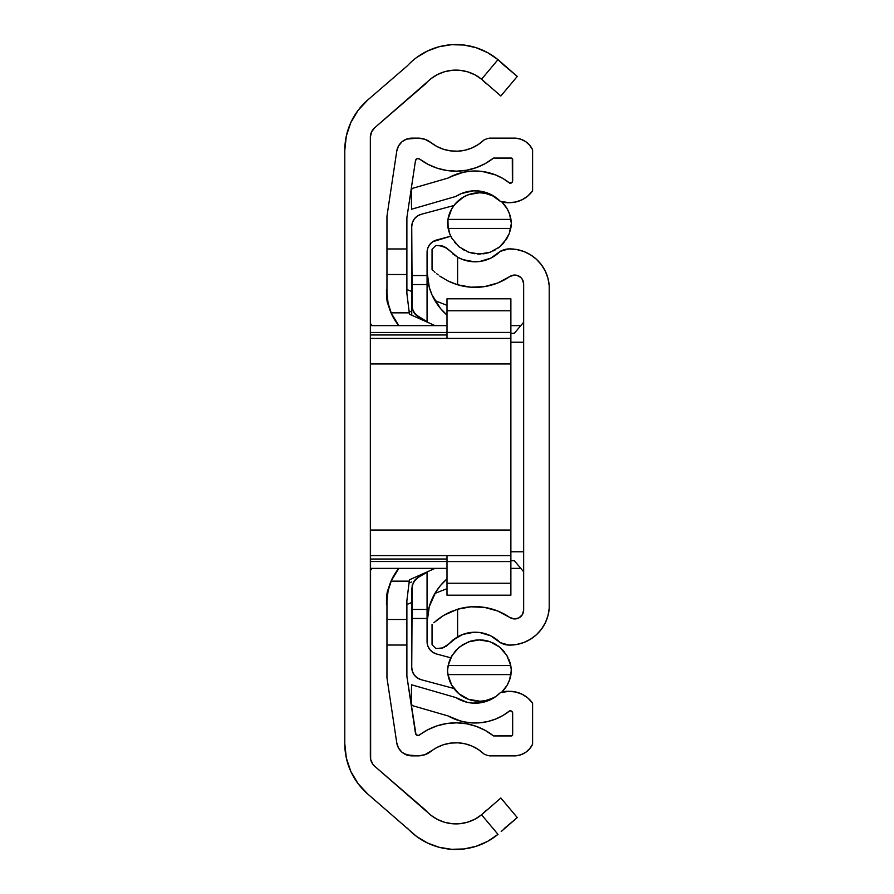 <?xml version="1.0" encoding="UTF-8"?>
<svg xmlns="http://www.w3.org/2000/svg" width="894" height="894" viewBox="0 0 894 894"><rect width="100%" height="100%" fill="white"/><g stroke="black" fill="none" stroke-linecap="round" stroke-linejoin="round"><path stroke-width="1.34" d="M476.156 846.283L487.643 841.355L497.992 834.359A66.111 66.111 0 0 1 407.373 828.19A66.111 66.111 0 0 0 416.682 836.527L427.399 842.964A66.111 66.111 0 0 0 439.122 847.277L451.459 849.3L463.952 848.965L476.156 846.283A66.111 66.111 0 0 0 497.992 834.359L481.564 814.78A40.565 40.565 0 0 1 425.298 809.908L374.776 766.326A12.773 12.773 0 0 1 370.339 756.648L370.339 137.352A12.773 12.773 0 0 1 374.776 127.674L425.298 84.092A40.565 40.565 0 0 1 481.564 79.22L486.425 83.902L481.564 79.22L497.992 59.641L504.16 65.43L497.992 59.641A66.111 66.111 0 0 0 476.156 47.717L463.952 45.035L451.459 44.7L439.122 46.723A66.111 66.111 0 0 0 427.399 51.036L416.682 57.473A66.111 66.111 0 0 0 407.373 65.81A66.111 66.111 0 0 1 497.992 59.641L487.643 52.645L476.156 47.717L463.952 45.035L451.459 44.7M504.16 828.57L517.268 817.574L501.21 831.521M497.992 834.359L481.564 814.78L500.841 797.996L517.268 817.574L500.841 797.996L481.564 814.78L486.425 810.098L481.564 814.78L475.083 819.105L467.875 822.1L460.242 823.665L452.442 823.743L444.776 822.335L437.524 819.474L430.942 815.283L374.776 766.326L372.899 764.325L370.641 759.375L370.339 137.352L371.502 132.033L374.776 127.674L430.942 78.717L437.524 74.526L444.776 71.665L452.442 70.257L460.242 70.335L467.875 71.9L475.083 74.895L481.564 79.22L500.841 96.004L517.268 76.426L497.992 59.641L481.564 79.22L500.841 96.004L517.268 76.426L504.16 65.43M501.21 62.479L497.992 59.641M407.373 65.81L367.825 99.916L358.103 110.32L350.828 122.556L346.313 136.067L344.793 150.226A66.435 66.435 0 0 1 367.825 99.916L407.373 65.81M346.313 136.067L344.793 150.226L344.793 743.774L346.313 757.933L350.828 771.444L358.103 783.68L367.825 794.084A66.435 66.435 0 0 1 344.793 743.774L346.313 757.933M367.825 794.084L416.682 836.527L367.825 794.084M439.122 847.277L427.399 842.964L439.122 847.277L451.459 849.3L463.952 848.965M439.122 46.723L427.399 51.036L439.122 46.723M344.793 150.226L344.793 743.774M370.641 759.375L370.339 756.648M370.339 137.352L370.641 134.625M371.502 132.033L374.776 127.674M430.942 78.717L437.524 74.526L444.776 71.665L452.442 70.257M487.643 52.645L476.156 47.717M452.442 823.743L444.776 822.335L437.524 819.474L430.942 815.283M372.195 568.372L370.339 570.573L372.195 568.372M370.339 323.427L372.195 325.628L370.339 323.427M370.339 332.479L447 332.479L370.339 332.479M447 595.203L447 555.599L447 559.018L370.339 559.018L447 559.018L447 561.577L510.876 561.577L447 561.577L447 583.246L510.876 583.246L510.876 555.599L370.339 555.599L510.876 555.599L510.876 363.959L370.339 363.959L370.339 530.041L370.339 363.959L510.876 363.959L510.876 332.423L447 332.423L447 298.797L447 310.754L510.876 310.754L510.876 332.423L510.876 298.797L510.876 310.754L447 310.754L447 334.982L370.339 334.982L447 334.982L447 338.401L447 332.423L510.876 332.423L510.876 595.203L510.876 583.246L447 583.246L447 595.203L510.876 595.203M447 561.521L370.339 561.521L447 561.521M510.876 338.401L370.339 338.401L510.876 338.401M510.876 530.041L370.339 530.041L510.876 530.041M515.793 692.012L508.965 691.341A20.439 20.439 0 0 0 500.383 692.626A35.492 35.492 0 0 1 455.974 697.599L411.553 684.77L411.262 704.014L412.469 705.645L448.028 715.926A55.294 55.294 0 0 0 509.859 710.719A2.559 2.559 0 0 1 512.664 713.043L512.664 734.656A1.274 1.274 0 0 1 511.39 735.93L493.533 735.93A60.49 60.49 0 0 0 419.532 735.013A2.559 2.559 0 0 1 415.475 733.359L406.882 676.311L406.882 645.032L386.957 645.032L386.957 677.797L396.746 742.813L398.478 747.943L401.898 752.156L406.569 754.905L418.18 755.866L424.873 754.737L436.887 747.518L443.558 744.702L450.621 743.115L457.851 742.813L465.014 743.797L471.898 746.032L478.268 749.463L483.933 753.966A20.439 20.439 0 0 0 489.554 755.866L515.492 755.866L520.789 754.793L525.627 752.379L529.65 748.781L532.601 744.255L532.601 703.176L527.974 698.113L522.264 694.314L515.793 692.012L508.965 691.341L500.383 692.626L495.801 696.549L484.984 701.801L473.038 703.142L467.059 702.271L455.974 697.599L411.553 684.77L411.262 704.014L412.469 705.645L448.028 715.926L455.482 719.402L463.371 721.749L471.518 722.888L479.743 722.81L487.867 721.514L495.712 719.022L503.098 715.401L509.859 710.719L511.759 711.289L512.664 713.043L512.664 734.656L511.882 735.84L493.533 735.93L485.263 730.42L476.2 726.33L466.59 723.782L456.689 722.844L446.776 723.537L437.099 725.85L427.947 729.705L418.325 735.516L415.989 734.555L406.882 676.311L406.882 600.634L409.441 579.804L435.065 568.372L409.441 579.804L409.273 581.145L391.036 581.145A51.103 51.103 0 0 0 387.907 591.325A51.103 51.103 0 0 1 387.907 591.314L387.907 591.325A51.103 51.103 0 0 0 386.957 601.159A51.103 51.103 0 0 1 387.907 591.336L391.036 581.145A51.103 51.103 0 0 1 398.847 568.372L391.036 581.145L409.273 581.145L406.882 600.634L406.882 619.475L386.957 619.475L386.957 677.797L396.746 742.813A15.332 15.332 0 0 0 411.899 755.866L418.18 755.866A20.439 20.439 0 0 0 430.83 751.474A40.565 40.565 0 0 1 483.933 753.966A20.439 20.439 0 0 0 489.554 755.866L515.492 755.866L520.789 754.793M520.789 139.207L515.492 138.134A20.439 20.439 0 0 1 532.601 149.745L532.601 190.824A28.105 28.105 0 0 1 508.965 202.659L515.793 201.988L522.264 199.686L527.974 195.887L532.601 190.824L532.601 149.745L529.65 145.219L525.627 141.621L520.789 139.207L515.492 138.134L489.554 138.134A20.439 20.439 0 0 0 483.933 140.034A40.565 40.565 0 0 1 430.83 142.526L424.873 139.263L418.18 138.134L406.569 139.095L401.898 141.844L398.478 146.057L396.746 151.187L386.957 216.203L386.957 292.841A51.103 51.103 0 0 0 387.907 302.653L387.907 302.675A51.103 51.103 0 0 1 386.957 292.841A51.103 51.103 0 0 0 391.036 312.844L398.847 325.628A51.103 51.103 0 0 1 391.036 312.855L387.907 302.664A51.103 51.103 0 0 1 387.907 302.675L391.706 314.375M393.539 317.929L398.366 325.036M398.366 568.964L393.539 576.071M391.706 579.625L387.907 591.325A51.103 51.103 0 0 0 386.957 601.159L387.907 591.336A51.103 51.103 0 0 0 386.957 601.159L386.957 618.235M508.965 691.341A28.105 28.105 0 0 1 532.601 703.176L532.601 744.255A20.439 20.439 0 0 1 515.492 755.866M515.492 138.134L489.554 138.134A20.439 20.439 0 0 0 483.933 140.034L478.268 144.537L471.898 147.968L465.014 150.203L457.851 151.187L450.621 150.885L443.558 149.298L436.887 146.482L430.83 142.526A20.439 20.439 0 0 0 418.18 138.134L411.899 138.134A15.332 15.332 0 0 0 396.746 151.187L386.957 216.203L386.957 274.525L406.882 274.525L406.882 293.366L409.441 314.196L435.065 325.628L409.441 314.196L406.882 293.366L406.882 275.799M406.882 248.968L406.882 217.689L415.475 160.641A2.559 2.559 0 0 1 419.532 158.987L427.947 164.295L437.099 168.15L446.776 170.463L456.689 171.156L466.59 170.218L476.2 167.67L485.263 163.58L493.533 158.07A60.49 60.49 0 0 1 419.532 158.987L417.029 158.651L415.475 160.641L406.882 217.689L406.882 248.968L386.957 248.968L406.882 248.968L406.882 274.525L406.882 248.968M512.385 181.918L512.296 158.439L493.533 158.07L511.39 158.07A1.274 1.274 0 0 1 512.664 159.344L512.664 180.957A2.559 2.559 0 0 1 509.859 183.281L503.098 178.599L495.712 174.978L487.867 172.486L479.743 171.19L471.518 171.112L463.371 172.251L455.482 174.598L448.028 178.074A55.294 55.294 0 0 1 509.859 183.281L512.385 181.918L511.759 182.711M455.974 196.401L461.315 193.585L455.974 196.401L411.553 209.23L411.262 189.986L412.469 188.355L448.028 178.074L412.469 188.355L411.262 189.986L411.553 209.23L455.974 196.401A35.492 35.492 0 0 1 500.383 201.373L508.965 202.659A20.439 20.439 0 0 1 500.383 201.373L490.616 194.367L479.061 191.025L484.984 192.199M391.036 312.855L409.273 312.855L391.036 312.855L387.348 302.463L386.957 292.841A51.103 51.103 0 0 0 387.907 302.653L386.957 292.841L388.164 303.893M467.059 191.729L461.315 193.585L473.038 190.858L479.061 191.025M504.607 691.52L501.769 692.157L507.211 685.106L509.759 679.373M484.984 701.801L479.061 702.975M467.059 702.271L455.974 697.599M448.028 715.926L460.701 721.1M467.428 722.464L471.518 722.888M487.867 721.514L495.712 719.022M509.859 710.719L510.865 710.819M511.759 711.289L512.385 712.082M492.192 734.902L485.263 730.42M466.59 723.782L456.689 722.844M456.689 171.156L466.59 170.218M486.705 162.764L492.192 159.098M495.712 174.978L482.469 171.492M471.518 171.112L466.065 171.737M463.371 172.251L450.464 176.788M508.965 202.659L515.793 201.988M411.899 138.134L406.569 139.095L403.35 140.738M388.164 590.107L386.957 601.159L387.348 591.537L391.036 581.145M398.478 747.943L400.59 750.882M404.11 753.743L411.899 755.866M411.743 312.051L409.05 310.989L411.743 312.051M406.882 289.544L411.743 291.455L406.882 289.544M434.931 300.585L447 305.335L434.931 300.585M447 588.665L434.931 593.415L447 588.665M411.743 602.545L406.882 604.456L411.743 602.545M409.05 583.011L411.743 581.949L409.05 583.011M386.487 604.635L386.487 600.902A51.103 51.103 0 0 1 387.348 591.537A51.103 51.103 0 0 0 386.487 600.902L386.487 604.635L386.487 600.902M387.348 302.463A51.103 51.103 0 0 1 386.487 293.098L386.487 289.365L386.487 293.098A51.103 51.103 0 0 0 387.348 302.463M386.957 292.841L386.957 274.525L406.882 274.525M386.957 619.475L386.957 645.032L406.882 645.032L406.882 619.475L386.957 619.475L386.957 601.159M485.531 640.506L479.452 639.925A31.938 31.938 0 0 0 468.702 641.78L479.452 639.925L490.191 641.78L499.69 647.144L506.82 655.391L510.765 665.561L448.14 665.561L447.905 666.857L448.14 665.561A31.938 31.938 0 0 0 447.536 670.578L448.486 664.03M449.671 660.297A31.938 31.938 0 0 0 449.671 660.308L452.085 655.391A31.938 31.938 0 0 0 450.766 657.805L436.54 653.995L432.752 652.274L429.712 649.435L427.745 645.759L427.064 641.657L427.064 618.469L411.743 618.469L411.743 667.371L412.413 671.472L414.38 675.149L417.42 677.987L421.208 679.708L453.895 688.469L421.208 679.708A12.773 12.773 0 0 1 411.743 667.371L412.179 585.224A12.773 12.773 0 0 0 412.168 585.224L415.475 579.491L418.124 577.457A12.773 12.773 0 0 0 413.453 582.139L418.124 577.457L427.064 572.294L427.064 641.657A12.773 12.773 0 0 0 436.54 653.995L432.752 652.274M490.191 641.78A31.938 31.938 0 0 0 479.452 639.925L490.191 641.78L499.69 647.144L506.82 655.391L510.765 665.561L448.14 665.561L452.085 655.391L459.214 647.144L468.702 641.78L479.452 639.925L470.657 641.154L462.556 644.753L455.739 650.452L450.766 657.805L436.54 653.995M465.171 196.121L458.991 200.178L453.895 205.531A31.938 31.938 0 0 0 447.536 223.422L447.95 219.399A31.938 31.938 0 0 1 479.452 192.758L472.11 193.607M452.386 686.268L451.515 684.793M448.095 675.361L447.536 670.578A31.938 31.938 0 0 0 453.895 688.469M448.866 662.655L450.285 658.833M436.54 240.005L450.766 236.195L432.752 241.726L436.54 240.005A12.773 12.773 0 0 0 427.064 252.343L427.745 248.241L429.712 244.565L432.752 241.726M450.285 235.167L448.866 231.345M448.486 229.97L447.536 223.422L448.095 218.639M451.515 209.207L452.386 207.732M453.895 205.531L421.208 214.292L417.42 216.013L414.38 218.851L412.413 222.528L411.743 226.629L411.743 275.531L427.064 275.531L427.064 252.343L427.064 321.706L418.124 316.543L413.453 311.861A12.773 12.773 0 0 0 418.124 316.543L427.064 321.706L415.475 314.509L412.179 308.776A12.773 12.773 0 0 0 412.179 308.788L411.743 226.629A12.773 12.773 0 0 1 421.208 214.292L453.895 205.531M427.064 271.564L429.265 287.32L431.981 294.819L440.362 308.341L447 315.09A57.495 57.495 0 0 1 427.064 271.564L429.265 287.32M413.453 311.861L411.743 305.469L411.743 315.213L411.743 284.56L427.064 284.56L427.064 321.706M427.064 622.436A57.495 57.495 0 0 1 447 578.91L440.362 585.659L435.702 592.13L429.265 606.68L427.064 622.436L427.645 614.29M451.425 237.458L452.733 239.637M454.398 241.95L456.052 243.872M458.074 245.872L460.03 247.493M462.366 249.124L464.556 250.398M467.149 251.616L469.518 252.499M472.278 253.27L474.748 253.728M477.619 254.03L480.112 254.075M483.028 253.885L485.464 253.505M488.336 252.823L490.638 252.052M493.399 250.879L495.499 249.761M498.092 248.074L499.902 246.677M502.305 244.453L503.724 242.9M506.004 239.894L506.864 238.53M510.72 228.652L511.368 223.422L510.541 217.376M510.139 215.845L509.044 212.683M507.982 210.347L506.339 207.453M504.864 205.352L502.707 202.793M485.531 193.339L479.452 192.758A31.938 31.938 0 0 1 494.125 196.322L493.063 195.797M490.929 194.892L487.185 193.707M470.881 193.92L466.288 195.596M417.42 216.013L414.38 218.851M414.38 675.149L417.42 677.987M454.431 689.151L455.772 690.738M458.063 693.029L459.706 694.414M462.321 696.258L464.142 697.342M467.137 698.773L468.992 699.488M472.591 700.494L474.111 700.795M479.452 701.242L485.029 700.751L494.125 697.678A31.938 31.938 0 0 1 447.95 674.601L451.693 685.106L458.823 693.688L468.467 699.298L480.145 701.242M484.637 700.818L486.437 700.471M489.767 699.533L491.711 698.806M503.087 690.794L504.372 689.274M506.529 686.246L507.334 684.893M510.798 675.451L511.368 670.578L510.541 664.533M510.105 662.89L508.887 659.47M507.893 657.313L506.149 654.33M504.73 652.341L502.506 649.759M500.741 648.049L498.07 645.904M496.058 644.574L492.929 642.898M490.828 642.015L487.107 640.853M450.766 236.195A31.938 31.938 0 0 0 452.085 238.597L449.671 233.692L447.536 223.422A31.938 31.938 0 0 0 448.14 228.439L510.765 228.439L510.999 227.143A31.938 31.938 0 0 0 511.368 223.422L509.234 233.692L506.82 238.609L499.69 246.856L490.191 252.22L479.452 254.075L468.702 252.22L459.214 246.856L452.085 238.609L449.671 233.692A31.938 31.938 0 0 0 449.671 233.703M510.955 219.399L511.368 223.422L509.546 213.979L507.211 208.894L501.769 201.843A31.938 31.938 0 0 1 510.955 219.399L447.95 219.399L510.955 219.399M509.546 680.021L511.368 670.578A31.938 31.938 0 0 0 511.256 668.98L510.955 674.601L447.95 674.601L447.536 670.578L447.95 674.601L510.955 674.601A31.938 31.938 0 0 1 501.769 692.157M510.765 665.561L511.256 668.98L510.765 665.561M447 578.91A57.495 57.495 0 0 0 440.373 585.648M440.351 585.682A57.495 57.495 0 0 0 435.713 592.107M435.691 592.152A57.495 57.495 0 0 0 429.276 606.657M413.453 582.139L411.743 588.531L411.743 609.44L427.064 609.44L411.743 609.44L411.743 618.469L427.064 618.469L427.064 572.294L418.124 577.457M427.064 275.531L411.743 275.531L411.743 284.56L427.064 284.56L427.064 275.531M494.125 196.322L485.029 193.249L479.452 192.758L468.467 194.702L463.394 197.082L454.878 204.29L451.693 208.894L447.95 219.399L448.14 228.439L510.765 228.439L509.234 233.692L503.613 243.034L499.69 246.856L490.191 252.22L484.906 253.617L473.999 253.617L468.702 252.22L459.214 246.856L452.085 238.609M448.14 665.561L449.671 660.308M452.085 655.391L459.214 647.144L468.702 641.78M449.671 233.692L448.14 228.439M511.368 670.578L511.256 668.98M510.999 227.143L511.368 223.422M518.878 276.078L520.856 277.486L516.609 275.251L514.195 275.061L509.658 276.626A61.049 61.049 0 0 1 457.605 284.773L447.793 280.884L439.77 276.067L447.782 280.872L457.605 284.773A61.049 61.049 0 0 0 497.679 283.007L509.658 276.626A8.94 8.94 0 0 1 523.66 283.99L523.66 610.01A8.94 8.94 0 0 1 509.658 617.374A61.049 61.049 0 0 0 509.636 617.363L497.656 610.982A61.049 61.049 0 0 0 457.605 609.227L447.793 613.116L441.357 616.838M536.378 259.226L530.365 254.712L523.605 251.415L516.341 249.46L508.831 248.901A39.604 39.604 0 0 1 549.207 285.7L547.966 278.28L545.34 271.228L541.44 264.803L536.378 259.226L530.365 254.712M474.166 261.774A35.492 35.492 0 0 0 500.204 251.393L490.873 258.098L479.877 261.461L474.122 261.774L462.835 259.595L457.605 257.17L448.497 249.772L457.605 257.17A35.492 35.492 0 0 0 474.077 261.774M520.856 277.486L522.644 279.856M443.726 647.602L448.497 644.228L443.737 647.602L438.92 648.541L443.726 647.602M433.813 622.749L443.513 615.474L457.605 609.227L457.605 636.83A35.492 35.492 0 0 1 500.204 642.607L508.831 645.099A19.165 19.165 0 0 1 500.204 642.607L490.873 635.902L479.877 632.539L474.122 632.226L462.835 634.405A35.492 35.492 0 0 0 457.605 636.83L448.497 644.228L452.71 640.171L462.835 634.405M500.182 642.585A35.492 35.492 0 0 0 479.922 632.55M479.832 632.527A35.492 35.492 0 0 0 474.166 632.226M549.207 608.3A39.604 39.604 0 0 1 508.831 645.099L516.341 644.54L523.605 642.585L530.365 639.288L536.378 634.774L541.44 629.197L545.34 622.772L547.966 615.72L549.207 608.3L549.207 285.7L549.207 608.3M500.204 251.393A19.165 19.165 0 0 1 508.831 248.901L500.204 251.393A35.492 35.492 0 0 1 457.605 257.17L457.605 284.773L470.982 287.197L484.548 286.605L497.656 283.018M452.71 253.818L457.605 257.17L446.229 247.75L438.92 245.459L443.726 246.398L448.497 249.772M448.464 249.739L446.307 247.817M446.229 247.75L442.821 246.073L435.881 245.459L432.048 249.292L432.048 269.563L433.255 270.726M436.652 273.698L438.194 274.916M497.656 610.982L484.548 607.395L470.982 606.803L457.605 609.227A61.049 61.049 0 0 1 509.658 617.374L514.195 618.939L518.878 617.922L522.375 614.625L523.66 610.01L523.66 283.99L522.375 279.375M433.031 645.691L435.881 648.541L432.048 644.708L432.048 624.437L432.048 644.708L435.881 648.541L442.161 648.128L448.497 644.228L446.229 646.25M485.509 260.221L479.877 261.461M516.341 644.54L521.224 643.389M531.427 638.618L536.378 634.774M432.048 269.563L432.048 249.292L435.881 245.459L442.161 245.872M435.02 272.324L434.205 271.608M440.105 276.302L441.569 277.296M447.782 280.872L451.794 282.705M452.532 283.007L457.583 284.761M442.821 647.926L435.881 648.541M452.688 640.193L448.497 644.228L452.688 640.193M452.543 610.993L450.129 612.01M447.793 613.116L444.184 615.072M436.116 620.738L442.139 616.335M457.605 284.773L457.605 257.17M452.71 640.171L457.605 636.83L457.605 609.227M443.513 615.474L436.652 620.302M523.146 571.188L514.352 560.706L510.876 560.706L514.352 560.706L523.146 571.188M514.352 560.706L510.876 560.706M510.876 333.294L514.352 333.294L523.146 322.812L514.352 333.294L510.876 333.294L514.352 333.294M510.876 551.766L523.66 551.766L510.876 551.766M510.876 342.234L523.66 342.234L510.876 342.234M510.876 325.628L520.789 325.628L510.876 325.628M520.789 568.372L510.876 568.372L520.789 568.372M370.339 325.628L447 325.628M370.339 568.372L447 568.372M447 298.797L510.876 298.797"/></g></svg>
